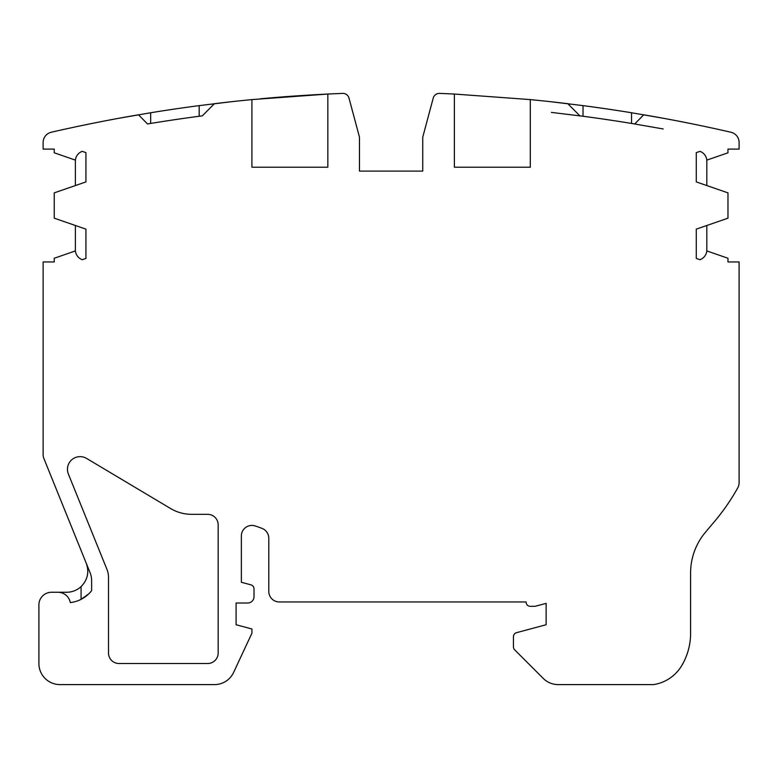 <?xml version="1.0" encoding="UTF-8"?>
<svg xmlns="http://www.w3.org/2000/svg" width="778" height="778" viewBox="0 0 778 778"><rect width="100%" height="100%" fill="white"/><g stroke="black" fill="none" stroke-linecap="round" stroke-linejoin="round"><path stroke-width="1.17" d="M251.916 99.594A1581.81 1581.81 0 0 0 214.407 103.698L202.348 115.844A1571.268 1571.268 0 0 0 147.519 123.965L138.484 114.794A1581.81 1581.81 0 0 0 51.309 132.231A10.542 10.542 0 0 0 43.121 142.51L43.121 149.104L54.246 149.104L54.246 152.799L75.388 160.122A10.542 10.542 0 0 1 82.235 151.34L85.94 152.624L85.94 181.867A10.542 10.542 0 0 1 85.103 182.198L54.246 192.866L54.246 218.18L85.103 228.849A10.542 10.542 0 0 1 85.94 229.179L85.94 258.422L82.235 259.706A10.542 10.542 0 0 1 75.388 250.924L54.246 258.247L54.246 261.943L43.121 261.943L43.13 390.293A84.364 84.364 0 0 0 43.13 390.293A84.364 84.364 0 0 1 43.121 391.927L43.121 454.537A10.542 10.542 0 0 0 43.889 458.495L90.083 572.696A21.094 21.094 0 0 1 91.629 580.602L91.629 590.667A31.635 31.635 0 0 1 70.321 602.59A12.652 12.652 0 0 0 57.883 592.253L51.552 592.253A12.652 12.652 0 0 0 38.9 604.905L38.9 663.517A21.094 21.094 0 0 0 59.994 684.601L214.504 684.601A21.094 21.094 0 0 0 233.614 672.425L251.916 633.195L251.916 628.974L236.094 624.734L236.094 603.008L247.696 603.008A6.331 6.331 0 0 0 254.017 596.677L254.017 588.907A4.221 4.221 0 0 0 250.895 584.832L241.365 582.284L241.365 535.974A10.542 10.542 0 0 1 255.145 525.938A111.779 111.779 0 0 1 262.137 528.447A10.542 10.542 0 0 1 268.789 538.25L268.789 591.406A10.542 10.542 0 0 0 279.331 601.958L526.093 601.958A4.221 4.221 0 0 0 530.304 606.325L534.525 606.325A4.221 4.221 0 0 0 535.614 606.179L546.127 603.368L546.127 624.734L516.563 632.66A4.221 4.221 0 0 0 513.431 636.735L513.431 646.839A4.221 4.221 0 0 0 514.666 649.825L543.268 678.426A21.094 21.094 0 0 0 558.186 684.601L653.646 684.601A39.853 39.853 0 0 0 680.643 667.368A63.193 63.193 0 0 0 690.592 634.371L690.592 572.997A63.271 63.271 0 0 1 705.452 532.259L714.817 521.134A210.906 210.906 0 0 0 737.768 487.835A10.542 10.542 0 0 0 739.1 482.71L739.1 261.943L727.975 261.943L727.975 258.247L706.823 250.924A10.542 10.542 0 0 1 699.986 259.706L696.281 258.422L696.281 229.179A10.542 10.542 0 0 1 697.107 228.849L727.975 218.18L727.975 192.866L697.107 182.198A10.542 10.542 0 0 1 696.281 181.867L696.281 152.624L699.986 151.34A10.542 10.542 0 0 1 706.823 160.122L727.975 152.799L727.975 149.104L739.1 149.104L739.1 142.51A10.542 10.542 0 0 0 730.912 132.231A1581.81 1581.81 0 0 0 643.727 114.794L634.702 123.965A1571.268 1571.268 0 0 0 579.873 115.844L567.814 103.698A1581.81 1581.81 0 0 0 530.304 99.594L454.381 94.05A1581.81 1581.81 0 0 0 439.589 93.399A6.331 6.331 0 0 0 433.22 98.086L422.746 137.191L422.746 171.092L359.475 171.092L359.475 137.191L348.991 98.086A6.331 6.331 0 0 0 342.631 93.399A1581.81 1581.81 0 0 0 327.839 94.05L251.916 99.594L251.916 167.212L327.839 167.212L327.839 94.05M530.304 99.594L530.304 167.212L454.381 167.212L454.381 94.05M57.883 592.253L66.713 592.253A21.094 21.094 0 0 0 81.077 586.602C87.632 579.911 89.363 572.122 86.27 563.253M706.823 160.122L706.823 185.553M706.823 225.494L706.823 250.924M75.388 250.924L75.388 225.494M75.388 185.553L75.388 160.122M422.746 171.092L359.475 171.092M119.044 118.246L150.679 112.752A1581.81 1581.81 0 0 1 199.187 105.623L230.823 101.792M551.398 101.792L583.033 105.623A1581.81 1581.81 0 0 1 631.542 112.752L663.177 118.246M631.542 112.752L631.542 123.439L663.177 128.963M551.398 112.402L583.033 116.262L583.033 105.623M81.077 586.602L81.077 599.352L88.828 593.779M106.956 569.408L68.376 474.026A12.652 12.652 0 0 1 86.582 458.417L170.567 508.52A41.127 41.127 0 0 0 191.641 514.326L207.619 514.326A10.542 10.542 0 0 1 218.171 524.868L218.171 652.966A10.542 10.542 0 0 1 207.619 663.517L119.044 663.517A10.542 10.542 0 0 1 108.502 652.966L108.502 577.315A21.094 21.094 0 0 0 106.956 569.408M260.348 98.796A1581.81 1581.81 0 0 1 334.161 93.759M199.187 116.262L199.187 105.623M150.679 112.752L150.679 123.439"/></g></svg>

